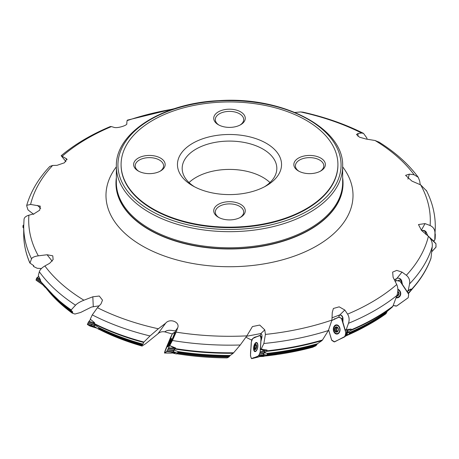 <?xml version="1.0" encoding="UTF-8"?>
<svg xmlns="http://www.w3.org/2000/svg" width="459" height="459" viewBox="0 0 459 459"><rect width="100%" height="100%" fill="white"/><g stroke="black" fill="none" stroke-linecap="round" stroke-linejoin="round"><path stroke-width="0.69" d="M433.726 241.377L434.679 240.074M434.799 239.908L435.293 226.344A205.793 118.812 180 0 1 434.96 233.074L434.793 239.954L435.109 237.98L435.109 239.041A205.793 118.812 0 0 0 435.293 233.998M425 233.384L423.99 232.529M408.08 293.106L410.558 290.782L411.121 289.176L407.684 291.236M430.921 258.509C426.813 269.835 420.048 280.575 410.621 290.719L410.558 290.782M401.143 280.386L398.917 280.139L397.81 280.805M346.912 334.674L347.555 332.666L350.429 330.578L351.152 329.137L346.27 329.499L345.197 330.032L346.752 330.377A3.156 0.625 -16.4 0 1 348.151 330.394L350.98 328.983M342.856 317.611L341.743 318.718M263.414 354.618L264.235 352.799L266.346 351.37L267.081 350.119L261.182 349.064L260.448 349.356L263.116 350.257A3.156 0.752 3.3 0 1 265.09 350.716L266.931 349.97M173.198 351.669L175.573 347.968L169.572 345.541L172.819 347.216A3.156 0.499 22.5 0 1 174.982 348.226L175.499 347.87M94.72 326.802L95.782 327.628A196.704 113.568 0 0 0 97.451 328.506M96.023 327.749L89.97 326.045L87.434 324.519L94.089 326.883L94.164 326.355L98.398 329.097L94.141 326.452L94.824 325.012L94.388 324.048L94.491 322.62L90.274 319.16L92.282 314.891L97.428 307.691A200.807 115.932 0 0 0 158.344 328.77L150.024 335.942A205.793 118.812 180 0 1 92.282 314.891M45.269 287.5L41.901 283.88L42.05 283.312M75.534 305.183L71.202 309.923A205.793 118.812 0 0 1 40.467 280.96L40.472 279.921L38.309 275.618L39.325 271.751C39.939 269.737 41.786 267.804 44.879 265.956A200.807 115.932 0 0 0 83.917 300.209C80.038 301.758 77.244 303.416 75.534 305.183A205.793 118.812 180 0 1 39.325 271.751M349.041 333.934A200.83 115.949 0 0 0 386.271 313.233L387.161 311.391L392.434 306.956A205.529 118.663 180 0 1 350.429 330.578M347.555 332.666L349.465 332.574L348.903 334.376L346.889 334.749M386.271 313.233L385.864 313.801A200.594 115.811 180 0 1 366.89 325.638L366.89 325.638A200.594 115.811 180 0 1 348.926 334.301M347.188 335.334A196.704 113.568 0 0 0 364.228 327.078L385.864 313.801M264.573 356.081A196.704 113.568 0 0 0 312.717 347.239L315.861 345.782A200.594 115.811 180 0 1 266.92 355.031L267.448 353.355A201.053 116.081 0 0 0 317.416 343.757L321.943 340.612A205.529 118.663 180 0 1 266.346 351.37M267.081 354.664A200.83 115.949 0 0 0 316.285 345.329L317.416 343.757M312.717 347.239L312.321 347.073L312.717 347.239M316.285 345.329L315.861 345.782M176.709 353.734A196.704 113.568 0 0 0 227.142 357.894L228.754 357.062A200.594 115.811 180 0 1 177.524 353.109L178.023 351.571A201.053 116.081 0 0 0 230.257 355.438L233.143 353.269A205.529 118.663 180 0 1 174.965 349.035M177.69 352.787A200.83 115.949 0 0 0 229.11 356.712L230.257 355.438M229.11 356.712L228.754 357.062M172.291 333.98L164.712 331.851C161.861 331.421 159.571 332.098 157.85 333.877L145.767 343.619L142.032 346.057L141.791 345.409A200.594 115.811 180 0 1 98.565 328.988L99.614 329.625A196.704 113.568 0 0 0 142.032 346.057L142.399 345.885M98.565 328.988L98.794 327.565A201.053 116.081 0 0 0 142.944 344.135L143.621 342.437A205.529 118.663 180 0 1 94.388 324.048M98.616 328.707A200.83 115.949 0 0 0 142.009 345.134L142.944 344.135M99.207 305.814L91.502 307.048L80.618 312.47L74.926 314.042L72.206 313.124L72.78 312.074L71.105 310.244A205.529 118.663 180 0 1 57.289 299.4A205.529 118.663 180 0 1 40.57 281.344M41.436 268.515L37.213 268.274L33.771 266.604L33.656 265.618L29.967 263.082L31.533 258.807A205.793 118.812 180 0 1 23.707 226.344L23.707 233.998A205.793 118.812 0 0 0 29.824 262.749L29.967 263.082M33.794 265.968L33.656 265.618A200.795 115.926 180 0 0 33.794 265.968M33.226 265.319A200.83 115.949 0 0 0 33.616 266.346L33.771 266.604M33.685 214.376L27.993 209.883L26.748 205.999L26.714 205.322L30.598 204.433L40.249 206.114L39.721 210.165L33.96 213.842L28.894 215.196A200.807 115.932 0 0 0 38.326 255.835C34.563 256.374 32.296 257.367 31.533 258.807M434.96 233.074C434.954 229.546 433.336 227.027 430.106 225.524A200.807 115.932 0 0 0 420.673 184.885L411.912 181.093L405.584 175.355L409.342 174.133L414.121 174.759L418.212 177.277L419.675 180.944L420.243 184.696M414.121 174.759A200.807 115.932 0 0 0 375.083 140.511L379.392 142.342M420.673 184.885L426.583 190.904M425.78 234.388L425.757 232.851L425.011 231.508L423.6 230.579L421.712 230.59M427.375 235.415L427.771 235.662L426.245 232.156A3.787 3.683 164.6 0 0 422.716 230.401M410.954 290.048A205.793 118.812 0 0 0 431.007 258.119L432.252 246.695A205.793 118.812 180 0 1 409.56 283.88L408.229 290.558L410.966 288.986M409.56 283.88C410.151 280.426 409.084 277.552 406.358 275.262A200.807 115.932 0 0 0 428.402 236.287C431.305 239.007 432.59 242.478 432.252 246.695M401.396 281.367A4.733 1.681 154.4 0 0 401.665 280.77L402.48 284.58L401.229 282.882L401.149 280.403L399.588 278.567L398.71 278.16L396.989 278.274L394.401 279.875M401.665 280.77A3.787 3.483 -118 0 0 398.71 278.16M350.865 329.952A205.793 118.812 0 0 0 392.927 306.205L396.886 295.47A205.793 118.812 180 0 1 348.49 323.285L346.27 329.499M348.49 323.285C349.563 320.049 349.265 316.997 347.583 314.128A200.807 115.932 0 0 0 396.731 284.534C398.2 287.833 398.251 291.476 396.886 295.47M342.879 317.703L341.186 315.178A3.787 2.76 -94 0 1 342.276 316.24A3.787 2.76 -94 0 1 342.988 318.414L342.925 322.321L342.666 320.422L342.982 318.357M266.736 350.854A205.793 118.812 0 0 0 322.482 339.993L328.363 330.555A205.793 118.812 180 0 1 263.856 343.493L261.182 349.064M263.856 343.493L265.417 334.422A200.807 115.932 0 0 0 331.943 320.072L328.363 330.555M260.448 349.356L260.907 341.41L261.831 337.629A3.787 1.652 -79.8 0 0 261.544 334.118L260.706 333.573L246.621 336.258M175.235 348.605A205.793 118.812 0 0 0 233.614 352.787L240.258 344.996A205.793 118.812 180 0 1 172.418 340.498L169.819 345.375M172.418 340.498L176.141 332.127A200.807 115.932 0 0 0 246.862 335.862L240.258 344.996M169.572 345.541L174.271 334.611A3.787 0.384 -66.6 0 0 175.55 331.232L175.527 330.589C174.804 331.731 169.182 328.518 164.712 331.851M94.474 323.664A205.793 118.812 0 0 0 143.937 342.058L150.024 335.942M24.04 219.614C24.046 217.681 25.664 216.212 28.894 215.196M26.725 205.322C30.822 191.403 38.522 178.442 49.819 166.433L52.642 165.452A200.807 115.932 0 0 0 30.598 204.433M65.93 161.631L61.162 155.699L66.83 158.998L64.449 162.779L56.991 165.343L52.642 165.452M61.179 155.716C74.806 144.287 91.192 134.562 110.338 126.546L111.417 126.586A200.807 115.932 0 0 0 62.269 156.18M173.169 109.081A200.807 115.932 0 0 0 127.057 120.648L127.545 120.086M375.083 140.511L366.064 139.037L359.546 137.218L356.488 134.493L358.026 133.494L361.572 133.03L363.505 133.385L366.718 137.798L367.16 139.203M431.007 258.119L430.657 258.979M252.043 339.838L251.509 340.067L245.995 337.256M392.927 306.205L392.434 306.956M259.645 356.557A196.704 113.568 0 0 0 261.515 356.385L264.424 355.295A200.594 115.811 180 0 1 262.221 355.513M264.235 352.799L267.448 353.355M261.515 356.385L260.419 356.488M322.482 339.993L321.943 340.612M258.36 355.995L258.824 355.61L263.271 354.899L262.823 355.272L258.819 356.895L251.934 358.605L258.36 355.995L264.424 355.295M171.804 352.908A196.704 113.568 0 0 0 174.133 353.31L175.258 352.753A200.594 115.811 180 0 1 172.664 352.317M174.036 350.068L178.023 351.571M174.133 353.31L173.37 353.178M233.614 352.787L233.143 353.269M172.67 352.053L175.258 352.753M94.824 325.012L98.794 327.565M143.937 342.058L143.621 342.437M71.202 309.923L71.105 310.244M361.572 133.03A200.807 115.932 0 0 0 300.656 111.95L294.942 112.466M127.057 120.648L126.759 123.477M126.782 123.517L126.724 123.437C128.365 125.112 117.613 128.52 114.188 127.413L111.417 126.586M38.326 255.835L47.088 254.745L52.779 255.824L53.135 259.564L49.658 263.305L44.879 265.956M83.917 300.209L92.827 296.795L99.282 296.026L102.506 300.152L100.974 303.944L97.428 307.691M158.344 328.77L165.636 323.216C169.738 318.007 180.031 321.966 177.753 327.697L176.141 332.127M246.862 335.862L252.439 326.561L259.731 325.058L264.774 329.872L265.417 334.422M331.943 320.072L332.276 312.401L333.389 308.471L339.178 306.836L344.812 310.026L347.583 314.128M396.731 284.534L393.105 277.293L392.652 272.095L396.742 270.397L402.009 272.095L406.358 275.262M428.402 236.287L421.523 230.435L418.465 224.549L425.04 223.596L430.106 225.524M116.351 177.753A113.539 65.551 0 0 0 115.961 183.21A113.539 65.551 0 0 0 149.215 229.563A113.539 65.551 0 0 0 272.95 243.775A113.539 65.551 0 0 0 343.039 183.21A113.539 65.551 0 0 0 342.649 177.753M300.656 111.95L303.187 112.214M337.916 164.54L337.916 165.056A108.416 62.596 180 0 1 270.988 222.885A108.416 62.596 180 0 1 152.841 209.315A108.416 62.596 180 0 1 121.084 165.056L121.084 164.54A108.416 62.596 0 0 0 152.841 208.805A108.416 62.596 0 0 0 270.988 222.374A108.416 62.596 0 0 0 337.916 164.54A108.416 62.596 0 0 0 229.5 101.95A108.416 62.596 0 0 0 121.084 164.54M159.956 171.305A14.195 8.193 0 0 0 163.582 165.831A14.195 8.193 0 0 0 159.428 160.036A14.195 8.193 0 0 0 143.96 158.257A14.195 8.193 0 0 0 135.198 165.831A14.195 8.193 0 0 0 138.825 171.305M160.541 158.103A15.772 9.105 0 0 0 138.239 158.103A15.772 9.105 0 0 0 138.239 170.977A15.772 9.105 0 0 0 160.541 170.977A15.772 9.105 0 0 0 160.541 158.103M240.063 217.555A14.195 8.193 0 0 0 243.695 212.081A14.195 8.193 0 0 0 239.535 206.286A14.195 8.193 0 0 0 224.067 204.513A14.195 8.193 0 0 0 215.305 212.081A14.195 8.193 0 0 0 218.937 217.555M240.648 204.358A15.772 9.105 0 0 0 218.352 204.358A15.772 9.105 0 0 0 218.346 217.233A15.772 9.105 0 0 0 240.654 217.233A15.772 9.105 0 0 0 240.648 204.358M320.175 171.305A14.195 8.193 0 0 0 323.802 165.831A14.195 8.193 0 0 0 319.648 160.036A14.195 8.193 0 0 0 304.179 158.257A14.195 8.193 0 0 0 295.418 165.831A14.195 8.193 0 0 0 299.044 171.305M320.761 158.103A15.772 9.105 0 0 0 298.459 158.103A15.772 9.105 0 0 0 298.459 170.977A15.772 9.105 0 0 0 320.761 170.977A15.772 9.105 0 0 0 320.761 158.103M240.648 111.853A15.772 9.105 0 0 0 218.352 111.853A15.772 9.105 0 0 0 218.346 124.728A15.772 9.105 0 0 0 240.654 124.728A15.772 9.105 0 0 0 240.648 111.853M240.063 125.049A14.195 8.193 0 0 0 243.695 119.581A14.195 8.193 0 0 0 239.535 113.786A14.195 8.193 0 0 0 224.067 112.007A14.195 8.193 0 0 0 215.305 119.581A14.195 8.193 0 0 0 218.937 125.049M194.444 186.756A47.323 27.322 180 0 1 182.177 168.407A47.323 27.322 180 0 1 229.5 141.085A47.323 27.322 180 0 1 276.823 168.407A47.323 27.322 180 0 1 264.556 186.756M192.694 185.792A52.051 30.053 0 0 0 266.306 185.792A52.051 30.053 0 0 0 266.306 143.294A52.051 30.053 0 0 0 192.694 143.294A52.051 30.053 0 0 0 192.694 185.792L192.694 185.792M189.033 182.567A47.323 27.322 180 0 1 269.967 182.567M175.608 330.583L175.613 330.991M260.706 333.573L260.351 335.85M257.183 336.464L257.642 336.281M252.232 339.413L251.417 339.746A3.942 0.941 -176.7 0 0 251.813 339.826M251.509 340.067L251.417 339.746M261.544 334.118L260.844 333.561L264.774 329.872M342.925 322.321L345.197 330.032M341.186 315.178L339.287 315.178L338.822 317.071M333.791 319.527L334.422 318.862L335.609 318.615M339.626 314.943L332.046 317.812M408.229 290.558L407.03 291.396L407.707 291.276M402.48 284.58L407.03 291.396M401.229 282.882L406.972 291.505M396.737 278.395L396.071 279.043L395.641 281.04M434.793 239.954L433.491 241.164M427.771 235.662L433.703 241.09M65.895 158.539L67.117 159.755M37.477 205.403L40.702 208.403M47.088 254.745L52.177 261.194M92.827 296.795L93.269 306.486M165.636 323.216L157.85 333.877M41.889 283.8L45.321 287.305M45.275 287.449L45.653 287.69M98.398 329.097L99.81 329.723M98.415 329L99.041 327.743M173.238 351.605L177.518 353.12L173.175 351.72M173.095 353.143L176.394 353.952L177.444 353.229M263.455 354.543L266.914 355.042L263.386 354.687M260.173 356.528L263.69 356.436L266.805 355.174M345.386 336.229L348.771 334.542M170.237 340.039A2.84 0.287 113.4 0 1 169.555 342.603A2.84 0.287 113.4 0 1 168.149 344.852A2.84 0.287 113.4 0 1 168.855 342.793A2.84 0.287 113.4 0 1 170.237 340.039A11.039 11.039 0 0 1 171.184 338.943A4.137 0.419 113.4 0 1 171.333 338.862A4.137 0.419 113.4 0 1 171.368 339.138M168.269 346.293A4.137 0.419 113.4 0 1 168.04 346.459A4.137 0.419 113.4 0 1 168 346.298A11.039 11.039 0 0 1 168.149 344.852M170.289 340.079L169.813 341.209M168.677 344.571L168.292 344.904M168.579 344.244L169.44 341.525M168.551 344.256L168.436 343.94M169.635 342.374L169.337 342.259M253.93 347.847A4.137 1.807 100.2 0 1 256.564 342.999A4.137 1.807 100.2 0 1 257.614 347.388A4.137 1.807 100.2 0 1 255.106 351.146A4.137 1.807 100.2 0 1 253.93 347.847M256.57 345.243L255.6 344.439A2.645 1.153 100.2 0 1 256.581 345.294A2.645 1.153 100.2 0 1 256.656 345.759A2.645 1.153 100.2 0 1 256.432 347.859A2.645 1.153 100.2 0 1 256.151 348.588A2.645 1.153 100.2 0 1 255.302 349.569A2.645 1.153 100.2 0 1 254.32 348.714A2.645 1.153 100.2 0 1 254.47 346.149A2.645 1.153 100.2 0 1 255.6 344.439L254.47 346.149L254.561 346.861L256.529 347.497M256.581 345.294L256.679 346.011M256.007 344.703L255.6 344.439M256.277 348.329L255.302 349.569L254.32 348.714L254.579 346.861M254.734 348.96L254.32 348.714M255.554 349.391L254.762 348.943M256.822 346.08L254.946 345.736M255.445 344.933L256.248 345.076M256.679 346.075L256.432 347.193M254.51 348.048L256.254 348.364L254.538 348.031M336.476 325.339A4.137 3.018 86 0 1 339.775 329.258A4.137 3.018 86 0 1 337.055 333.595A4.137 3.018 86 0 1 333.968 330.864A4.137 3.018 86 0 1 336.476 325.339L337.686 325.253A4.137 3.018 86 0 1 337.893 325.247M338.472 333.486A4.137 3.018 86 0 1 338.272 333.509L337.055 333.595M337.629 327.451L335.736 327.003A2.645 1.928 86 0 1 337.652 327.474A2.645 1.928 86 0 1 338.381 329.958A2.645 1.928 86 0 1 337.204 331.972A2.645 1.928 86 0 1 335.288 331.501A2.645 1.928 86 0 1 334.559 329.017A2.645 1.928 86 0 1 335.736 327.003L334.559 329.017L334.846 329.677M337.526 327.353L338.381 329.958L337.204 331.972L335.288 331.501L334.875 329.671L336.315 329.573L336.648 330.067A2.037 1.48 86 0 1 336.849 328.065A2.037 1.48 86 0 1 337.457 327.468M336.361 327.129L335.736 327.003M338.381 329.958L338.249 330.474M337.204 331.972L336.803 331.828L337.457 331.782M335.913 331.61L335.288 331.501M337.623 331.358L335.942 331.587M336.992 327.485L336.493 328.38L335.024 328.478M337.64 331.318A2.037 1.48 86 0 1 336.648 330.067L336.86 331.415M335.54 327.542L336.837 327.451M336.493 328.38L335.145 328.472M336.281 328.397L336.275 329.573M335.213 330.824L336.654 330.721M400.489 295.171A4.137 3.81 62 0 1 399.009 296.663L398.395 296.984A4.137 3.81 62 0 1 396.197 297.363M397.867 289.652A4.137 3.81 62 0 1 400.328 293.307A4.137 3.81 62 0 1 398.395 296.984M397.815 291.23A2.84 2.611 62 0 1 396.622 296.198M397.792 291.448A2.645 2.433 62 0 1 396.691 295.998M397.741 291.7L398.768 293.307L398.446 293.909L399.146 293.536M398.641 293.898L397.769 295.607L396.915 295.378M397.769 295.607L397.161 295.596L398.033 295.344M398.051 294.787A2.037 1.87 62 0 1 397.046 294.988M397.029 295.039L397.89 295.212M434.736 242.3L435.952 243.695L436.033 247.04L431.724 251.802L435.941 247.246L435.97 243.775L429.876 237.854L434.736 242.3M400.541 282.004L408.281 293.588L407.443 291.781L408.665 294.512L408.2 297.725L397.006 305.792L396.065 306.13L393.07 305.436M396.031 297.828A4.613 4.246 -118 0 0 399.164 297.042A4.613 4.246 -118 0 0 400.678 292.871A4.613 4.246 -118 0 0 397.855 289.193M400.466 281.906L399.76 281.269L396.76 280.575L395.153 281.378L396.76 280.575L399.76 281.269L400.466 281.906L408.407 293.806L408.671 294.569L408.2 297.725L396.633 305.998L393.208 305.47M342.787 320.107L341.898 319.355L345.765 332.471L347.721 330.302M345.765 332.471L345.443 334.978L347.452 332.97L347.773 330.463M335.414 325.138A4.613 3.362 -94 0 0 333.578 331.025A4.613 3.362 -94 0 0 337.267 334.043A4.613 3.362 -94 0 0 340.044 329.235A4.613 3.362 -94 0 0 336.619 324.869A4.613 3.362 -94 0 0 335.414 325.138M341.898 319.355L341.433 318.454L339.132 317.049L331.92 320.457L338.799 317.077L341.502 318.523L345.822 332.712L344.967 336.464L334.588 341.869L331.668 340.062L328.673 330.038L331.507 339.666L331.932 340.475L334.192 341.892L344.388 337.026L345.426 335.041L347.452 332.97M346.201 335.5L347.297 333.481M344.388 337.026L346.792 334.995M261.59 338.857L260.999 338.317L260.219 351.841L264.866 350.624M260.219 351.841L259.467 354.205L264.109 353.074L264.86 350.71M255.996 342.586A4.613 2.014 -79.8 0 0 253.615 347.916A4.613 2.014 -79.8 0 0 254.992 351.605A4.613 2.014 -79.8 0 0 257.717 347.411A4.613 2.014 -79.8 0 0 256.621 342.529A4.613 2.014 -79.8 0 0 255.996 342.586M258.824 355.61L259.444 354.262L263.902 353.539L264.109 353.074M263.271 354.899L263.902 353.539M261.831 337.617L259.542 335.506L252.622 338.558L251.262 342.271L250.476 355.874L251.463 358.548L251.934 358.605L251.532 358.605M260.001 335.546L261.9 337.204M260.471 336.424L261.825 337.675M260.999 338.317L260.494 336.464M173.972 335.271L168.591 347.859L174.896 348.174M168.591 347.859L167.552 349.993L173.909 350.309L174.948 348.18M168.103 345.134A4.613 0.465 -66.6 0 0 167.759 346.849A4.613 0.465 -66.6 0 0 170.019 342.804A4.613 0.465 -66.6 0 0 171.425 338.386A4.613 0.465 -66.6 0 0 171.333 338.409A4.613 0.465 -66.6 0 0 170.409 339.815M172.842 352.196L171.5 353.114L164.517 352.994L166.674 351.519L172.842 352.196L173.909 350.309M166.674 351.519L167.529 350.039L173.697 350.716M174.736 333.532L174.661 332.241L172.245 334.06L164.442 352.937M174.661 332.241L175.068 332.683M174.477 333.274L174.718 333.578M173.858 335.139L174.472 333.297M95.696 327.846L89.97 326.045L87.376 324.415L88.415 322.166L90.566 319.401L89.023 321.323L94.709 323.038M87.434 324.519L88.467 322.086L94.393 323.876M87.91 323.17L94.72 325.224M95.965 327.789L94.089 326.883M87.893 323.216L94.543 325.58M89.023 321.323L88.467 322.086M36.33 280.34L36.014 279.979L36.628 278.143L38.676 276.364L37.282 277.483L40.151 279.29M42.452 284.477L36.014 279.979L36.663 278.091L40.576 280.558M36.313 279.055L41.098 282.078M36.301 279.095L41.626 282.761M37.282 277.483L36.668 278.091M42.153 284.356L36.29 280.323M22.967 227.325L23.707 228.341L22.95 227.268L23.036 225.518L23.719 225.157M23.707 228.307L22.95 227.268L23.048 225.489L23.707 226.327M22.973 226.385L23.707 227.337M22.973 226.419L23.707 227.429M23.61 225.019L23.059 225.472M260.259 351.152C259.019 358.795 254.619 356.391 251.934 358.605C249.076 357.091 251.463 347.601 251.262 342.271C252.926 335.397 256.845 337.681 259.542 335.506C262.359 336.843 260.075 346.017 260.259 351.152M168.855 347.216C165.733 354.279 165.842 351.313 164.517 352.994C164.574 351.112 168.602 342.466 170.587 337.376C173.502 331.105 173.341 333.882 174.661 332.241C174.667 333.951 170.771 342.311 168.855 347.216M90.934 325.46L91.909 324.645M92.953 323.538L93.619 322.706M408.298 293.565A200.83 115.949 0 0 0 411.648 289.6M364.228 327.078L347.165 335.345M386.639 312.2A200.795 115.926 180 0 1 349.316 333.062M349.356 332.557A201.053 116.081 0 0 0 387.161 311.391M316.842 344.416A200.795 115.926 180 0 1 267.436 353.872M229.747 355.96A200.795 115.926 180 0 1 178.058 352.093M142.6 344.543A200.795 115.926 180 0 1 98.92 328.099M72.166 313.095A200.594 115.811 180 0 1 46.313 288.436M47.352 289.6A200.83 115.949 0 0 0 72.241 312.883M72.665 312.424A200.795 115.926 180 0 1 54.3 296.675M40.507 281.281L57.289 299.4L61.036 302.722A201.053 116.081 0 0 0 72.78 312.074M425.757 232.851A4.733 0.706 134.9 0 0 426.245 232.156M96.786 328.093A200.594 115.811 180 0 1 94.703 327.02M116.351 166.347L116.351 182.464A113.149 65.327 0 0 0 149.491 228.657A113.149 65.327 0 0 0 272.801 242.817A113.149 65.327 0 0 0 342.649 182.464L342.649 166.347C344.302 128.216 282.601 96.166 218.989 100.636C162.756 103 115.266 132.771 116.351 166.347A113.149 65.327 0 0 0 149.491 212.534A113.149 65.327 0 0 0 272.801 226.7A113.149 65.327 0 0 0 342.649 166.347M342.649 166.818A123.511 71.311 180 0 1 299.142 254.309A123.511 71.311 180 0 1 142.164 245.84A123.511 71.311 180 0 1 116.351 166.818M115.961 183.325A113.539 65.551 0 0 0 115.961 183.439A113.539 65.551 0 0 0 149.215 229.793A113.539 65.551 0 0 0 272.95 244.004A113.539 65.551 0 0 0 343.039 183.439A113.539 65.551 0 0 0 343.039 183.325M150.609 210.606A111.571 64.415 0 0 0 337.267 181.73A111.571 64.415 0 0 0 200.623 102.839A111.571 64.415 0 0 0 150.609 210.606M358.026 133.494L357.986 136.317M177.753 327.697L175.636 330.595M344.812 310.026L339.844 314.891M402.009 272.095L396.989 278.274M425.04 223.596L421.328 230.315M409.342 174.133L407.931 179.113M346.952 334.594L348.903 334.376M255.456 344.967L256.283 345.116M255.055 345.759L256.679 346.046M254.607 346.878L256.461 347.211M335.558 327.571L336.923 327.474M335.236 330.796L336.665 330.698M334.909 329.677L336.338 329.579M336.803 331.8L337.485 331.754M397.15 295.567L397.873 295.183M396.18 297.421A4.515 4.154 -118 0 0 399.37 296.87M398.022 297.157A4.286 3.942 -118 0 0 400.122 295.952M345.897 333.435L347.905 331.427M345.879 333.544L347.888 331.536M336.47 333.561A4.515 3.293 -94 0 0 337.721 333.917M337.084 324.926A4.515 3.293 -94 0 0 335.896 325.46M344.967 336.464L346.838 334.904M337.451 333.567A4.286 3.121 -94 0 0 338.231 333.659M337.629 325.11A4.286 3.121 -94 0 0 336.872 325.311M260.075 352.799L264.717 351.669M260.041 352.902L264.682 351.772M258.859 355.547L263.323 354.824M260.964 337.428L261.733 338.134M260.936 337.348L261.745 338.088M168.201 348.754L174.552 349.069M168.155 348.846L174.506 349.161M166.898 351.238L173.066 351.915M166.938 351.169L173.106 351.846M174.724 332.368L175.057 332.723M88.415 322.166L94.376 323.968M87.382 324.261L94.038 326.63M87.405 324.203L94.061 326.567M36.622 278.16L40.553 280.638M23.03 225.535L23.707 226.419M408.367 293.708L413.002 288.086M264.527 356.098L312.642 347.268M176.566 353.723C193.096 356.385 209.941 357.779 227.096 357.905M99.62 329.625C112.535 336.172 126.678 341.651 142.049 346.069M45.998 288.086L72.189 313.118M33.163 265.279L33.616 266.478M418.212 177.277C408.435 164.001 395.268 152.21 378.704 141.911M426.285 190.313C432.252 201.96 435.258 213.969 435.293 226.344M24.046 219.259L23.707 226.344M127.401 120.132L174.799 108.548M261.194 356.431L259.599 356.58M173.927 353.287L171.614 352.885M97.721 328.65L95.788 327.628M29.829 262.938C25.756 253.448 23.719 243.804 23.707 233.998M302.647 112.094C325.006 117.102 345.294 124.2 363.505 133.38M45.292 287.535L41.901 283.88M176.399 353.952L173.043 353.132M263.667 356.448L260.087 356.534M255.106 351.146L255.881 351.284M256.564 342.999L257.344 343.137M255.049 348.892L255.812 349.029M346.499 335.305L344.629 336.86M342.896 319.694L341.456 318.471M251.848 358.628L258.733 356.924M164.483 353.011L171.465 353.132M174.718 332.236L175.086 332.637M42.027 284.287L36.204 280.277"/></g></svg>
